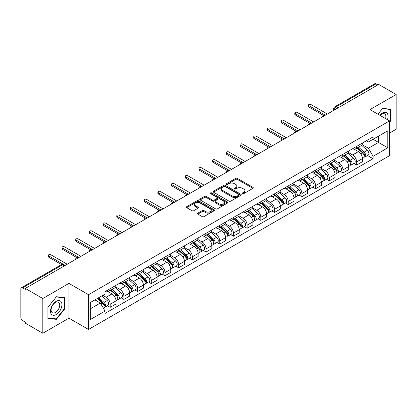 <?xml version="1.0" encoding="UTF-8"?>
<svg xmlns="http://www.w3.org/2000/svg" width="417" height="417" viewBox="0 0 417 417"><rect width="100%" height="100%" fill="white"/><g stroke="black" fill="none" stroke-linecap="round" stroke-linejoin="round"><path stroke-width="0.63" d="M242.579 193.629A0.855 0.49 0 0 0 243.783 193.629L252.937 188.343A1.22 0.704 0 0 0 253.296 187.843A1.22 0.704 0 0 0 252.937 187.348L237.429 178.393A1.22 0.704 0 0 0 235.709 178.393L226.556 183.678A0.855 0.49 0 0 0 226.306 184.027A0.855 0.49 0 0 0 226.556 184.377A0.855 0.49 0 0 0 227.76 184.377L228.943 183.694A3.899 2.252 0 0 1 234.458 183.694L235.751 184.439A3.899 2.252 0 0 1 236.892 186.029A3.899 2.252 0 0 1 235.751 187.624L234.568 188.307A0.855 0.49 0 0 0 234.318 188.656A0.855 0.49 0 0 0 234.568 189A0.855 0.49 0 0 0 235.772 189L236.96 188.317A3.899 2.252 0 0 1 242.47 188.317L243.763 189.063A3.899 2.252 0 0 1 244.904 190.658A3.899 2.252 0 0 1 243.763 192.247L242.579 192.93A0.855 0.49 0 0 0 242.329 193.28A0.855 0.49 0 0 0 242.579 193.629L242.579 192.93M197.887 213.113A1.22 0.704 0 0 0 197.533 213.608A1.22 0.704 0 0 0 197.887 214.109L202.24 216.621A1.22 0.704 0 0 0 203.96 216.621L214.13 210.752A1.22 0.704 0 0 0 214.484 210.251A1.22 0.704 0 0 0 214.13 209.756L198.622 200.801A1.22 0.704 0 0 0 196.897 200.801L186.733 206.67A1.22 0.704 0 0 0 186.373 207.171A1.22 0.704 0 0 0 186.733 207.666L191.987 210.7A1.22 0.704 0 0 0 193.712 210.7L198.059 208.187A1.22 0.704 0 0 0 198.419 207.692A1.22 0.704 0 0 0 198.059 207.192L195.453 205.69A3.258 1.882 0 0 1 194.499 204.356A3.258 1.882 0 0 1 196.511 202.62A3.258 1.882 0 0 1 200.061 203.027L210.272 208.922A3.258 1.882 0 0 1 211.226 210.251A3.258 1.882 0 0 1 209.214 211.992A3.258 1.882 0 0 1 205.664 211.581L203.96 210.601A1.22 0.704 0 0 0 202.24 210.601L197.887 213.113L197.887 214.109M88.519 294.704L68.946 283.404L42.795 298.504L25.328 288.423L378.683 84.411L396.15 94.497L369.994 109.598L389.567 120.899L88.519 294.704L88.519 329.466L389.567 155.661L389.567 120.899M229.032 201.15A1.22 0.704 0 0 0 230.757 201.15L240.922 195.281A1.22 0.704 0 0 0 241.276 194.786A1.22 0.704 0 0 0 240.922 194.286L225.415 185.336A1.22 0.704 0 0 0 223.689 185.336L213.525 191.205A1.22 0.704 0 0 0 213.165 191.7A1.22 0.704 0 0 0 213.525 192.195L229.032 201.15M210.893 193.811A0.855 0.49 0 0 1 211.758 193.931L211.758 192.92L227.526 202.021A1.22 0.704 0 0 1 227.88 202.516A1.22 0.704 0 0 1 227.526 203.016L217.356 208.886A1.22 0.704 0 0 1 215.636 208.886L200.129 199.931L200.129 198.935A1.22 0.704 0 0 0 199.769 199.435A1.22 0.704 0 0 0 200.129 199.931M200.129 198.935L204.481 196.423A1.22 0.704 0 0 1 206.201 196.423L212.493 200.056A1.22 0.704 0 0 0 214.213 200.056L217.101 198.388A1.22 0.704 0 0 0 217.455 197.893A1.22 0.704 0 0 0 217.101 197.397L210.554 193.613A0.855 0.49 0 0 1 210.304 193.269A0.855 0.49 0 0 1 210.83 192.81A0.855 0.49 0 0 1 211.758 192.92M42.795 298.504L42.795 333.266L25.328 323.185L25.328 322.169L22.607 320.6A2.481 1.433 -120 0 1 20.85 317.561L20.85 288.877A2.481 1.433 -120 0 1 21.366 287.74L61.122 264.785A2.481 1.433 60 0 1 62.362 264.91L22.607 287.866A2.481 1.433 -120 0 0 21.366 287.74M389.567 133.059L396.15 129.26L396.15 94.497M42.795 333.266L68.946 318.166L88.519 329.466M25.328 288.423L25.328 289.434L22.607 287.866M338.046 107.873L336.206 106.809A2.481 1.433 60 0 0 334.96 106.689L374.721 83.734A2.481 1.433 60 0 1 375.962 83.853L336.206 106.809A2.481 1.433 120 0 0 334.45 109.848L334.45 109.952M377.807 84.917L375.962 83.853M356.655 146.388A5.708 3.294 60 0 1 355.472 148.947L361.263 145.606A5.708 3.294 -120 0 0 362.446 143.041M348.435 152.533L352.615 154.952A5.708 3.294 60 0 1 356.655 161.942L362.446 158.596A5.708 3.294 -120 0 0 358.411 151.606L354.262 149.213M362.446 158.596L362.446 161.692L356.655 165.033L353.877 163.428M355.472 148.947A5.708 3.294 60 0 1 352.662 148.692M356.655 161.942L356.655 165.033M342.962 154.29A5.708 3.294 60 0 1 341.778 156.855L347.575 153.508A5.708 3.294 -120 0 0 348.753 150.949M340.183 171.335L342.962 172.94L348.753 169.594L348.753 166.503A5.708 3.294 -120 0 0 344.718 159.508L340.569 157.115M341.778 156.855A5.708 3.294 60 0 1 338.969 156.594M334.742 160.441L338.927 162.854A5.708 3.294 60 0 1 342.962 169.849L342.962 172.94M329.268 162.197A5.708 3.294 60 0 1 328.085 164.757L333.881 161.415A5.708 3.294 -120 0 0 335.065 158.851M326.49 179.242L329.268 180.842L335.065 177.501L335.065 174.41A5.708 3.294 -120 0 0 331.025 167.415L326.881 165.023M328.085 164.757A5.708 3.294 60 0 1 325.276 164.501M321.048 168.343L325.234 170.762A5.708 3.294 60 0 1 329.268 177.751L329.268 180.842M315.58 170.1A5.708 3.294 60 0 1 314.397 172.664L320.188 169.318A5.708 3.294 -120 0 0 321.371 166.758M312.802 187.144L315.58 188.75L321.371 185.403L321.371 182.312A5.708 3.294 -120 0 0 317.332 175.322L313.188 172.925M314.397 172.664A5.708 3.294 60 0 1 311.582 172.409M307.355 176.25L311.541 178.664A5.708 3.294 60 0 1 315.58 185.659L315.58 188.75M301.887 178.007A5.708 3.294 60 0 1 300.704 180.566L306.495 177.225A5.708 3.294 -120 0 0 307.678 174.66M299.109 195.052L301.887 196.652L307.678 193.311L307.678 190.22A5.708 3.294 -120 0 0 303.644 183.225L299.495 180.832M300.704 180.566A5.708 3.294 60 0 1 297.894 180.311M293.667 184.152L297.847 186.571A5.708 3.294 60 0 1 301.887 193.561L301.887 196.652M288.194 185.909A5.708 3.294 60 0 1 287.011 188.474L292.807 185.127A5.708 3.294 -120 0 0 293.985 182.568M285.416 202.954L288.194 204.559L293.985 201.213L293.985 198.122A5.708 3.294 -120 0 0 289.951 191.132L285.801 188.734M287.011 188.474A5.708 3.294 60 0 1 284.201 188.218M279.974 192.06L284.154 194.473A5.708 3.294 60 0 1 288.194 201.468L288.194 204.559M274.501 193.816A5.708 3.294 60 0 1 273.317 196.381L279.114 193.035A5.708 3.294 -120 0 0 280.297 190.47M271.722 210.861L274.501 212.462L280.297 209.12L280.297 206.029A5.708 3.294 -120 0 0 276.257 199.034L272.113 196.642M273.317 196.381A5.708 3.294 60 0 1 270.508 196.12M266.281 199.962L270.466 202.381A5.708 3.294 60 0 1 274.501 209.37L274.501 212.462M260.813 201.719A5.708 3.294 60 0 1 259.629 204.283L265.421 200.937A5.708 3.294 -120 0 0 266.604 198.377M258.034 218.763L260.813 220.369L266.604 217.022L266.604 213.931A5.708 3.294 -120 0 0 262.564 206.941L258.42 204.544M259.629 204.283A5.708 3.294 60 0 1 256.815 204.028M252.587 207.869L256.773 210.283A5.708 3.294 60 0 1 260.813 217.278L260.813 220.369M247.119 209.626A5.708 3.294 60 0 1 245.936 212.19L251.727 208.844A5.708 3.294 -120 0 0 252.91 206.279M244.341 226.671L247.119 228.271L252.91 224.93L252.91 221.839A5.708 3.294 -120 0 0 248.876 214.844L244.727 212.451M245.936 212.19A5.708 3.294 60 0 1 243.127 211.93M238.899 215.771L243.08 218.19A5.708 3.294 60 0 1 247.119 225.18L247.119 228.271M233.426 217.528A5.708 3.294 60 0 1 232.243 220.093L238.034 216.751A5.708 3.294 -120 0 0 239.217 214.187M230.648 234.573L233.426 236.178L239.217 232.832L239.217 229.741A5.708 3.294 -120 0 0 235.183 222.751L231.034 220.358M232.243 220.093A5.708 3.294 60 0 1 229.433 219.837M225.206 223.679L229.386 226.092A5.708 3.294 60 0 1 233.426 233.087L233.426 236.178M219.733 225.435A5.708 3.294 60 0 1 218.55 228L224.346 224.654A5.708 3.294 -120 0 0 225.529 222.089M216.955 242.48L219.733 244.086L225.529 240.739L225.529 237.648A5.708 3.294 -120 0 0 221.49 230.653L217.346 228.261M218.55 228A5.708 3.294 60 0 1 215.74 227.739M211.513 231.586L215.698 234A5.708 3.294 60 0 1 219.733 240.995L219.733 244.086M206.04 233.343A5.708 3.294 60 0 1 204.862 235.902L210.653 232.561A5.708 3.294 -120 0 0 211.836 229.996M203.267 250.382L206.045 251.988L211.836 248.641L211.836 245.55A5.708 3.294 -120 0 0 207.796 238.56L203.652 236.168M204.862 235.902A5.708 3.294 60 0 1 202.047 235.647M197.82 239.488L202.005 241.902A5.708 3.294 60 0 1 206.045 248.897L206.045 251.988M192.352 241.245A5.708 3.294 60 0 1 191.168 243.809L196.96 240.463A5.708 3.294 -120 0 0 198.143 237.898M189.573 258.29L192.352 259.895L198.143 256.549L198.143 253.458A5.708 3.294 -120 0 0 194.108 246.463L189.959 244.07M191.168 243.809A5.708 3.294 60 0 1 188.359 243.549M184.132 247.396L188.312 249.809A5.708 3.294 60 0 1 192.352 256.804L192.352 259.895M178.658 249.152A5.708 3.294 60 0 1 177.475 251.712L183.266 248.37A5.708 3.294 -120 0 0 184.45 245.806M175.88 266.197L178.658 267.797L184.45 264.456L184.45 261.365A5.708 3.294 -120 0 0 180.415 254.37L176.266 251.977M177.475 251.712A5.708 3.294 60 0 1 174.666 251.456M170.438 255.298L174.619 257.716A5.708 3.294 60 0 1 178.658 264.706L178.658 267.797M164.965 257.054A5.708 3.294 60 0 1 163.782 259.619L169.578 256.273A5.708 3.294 -120 0 0 170.762 253.713M162.187 274.099L164.965 275.705L170.762 272.358L170.762 269.267A5.708 3.294 -120 0 0 166.722 262.277L162.578 259.88M163.782 259.619A5.708 3.294 60 0 1 160.972 259.358M156.745 263.205L160.931 265.619A5.708 3.294 60 0 1 164.965 272.614L164.965 275.705M151.272 264.962A5.708 3.294 60 0 1 150.094 267.521L155.885 264.18A5.708 3.294 -120 0 0 157.068 261.615M148.499 282.007L151.277 283.607L157.068 280.266L157.068 277.175A5.708 3.294 -120 0 0 153.029 270.18L148.885 267.787M150.094 267.521A5.708 3.294 60 0 1 147.279 267.266M143.052 271.107L147.237 273.526A5.708 3.294 60 0 1 151.277 280.516L151.277 283.607M137.584 272.864A5.708 3.294 60 0 1 136.401 275.428L142.192 272.082A5.708 3.294 -120 0 0 143.375 269.523M134.806 289.909L137.584 291.514L143.375 288.168L143.375 285.077A5.708 3.294 -120 0 0 139.341 278.087L135.191 275.689M136.401 275.428A5.708 3.294 60 0 1 133.591 275.173M129.364 279.015L133.544 281.428A5.708 3.294 60 0 1 137.584 288.423L137.584 291.514M123.891 280.771A5.708 3.294 60 0 1 122.707 283.336L128.499 279.989A5.708 3.294 -120 0 0 129.682 277.425M121.112 297.816L123.891 299.416L129.682 296.075L129.682 292.984A5.708 3.294 -120 0 0 125.647 285.989L121.498 283.596M122.707 283.336A5.708 3.294 60 0 1 119.898 283.075M115.671 286.917L119.851 289.335A5.708 3.294 60 0 1 123.891 296.325L123.891 299.416M110.197 288.673A5.708 3.294 60 0 1 109.014 291.238L114.811 287.892A5.708 3.294 -120 0 0 115.994 285.332M107.419 305.718L110.197 307.324L115.994 303.977L115.994 300.886A5.708 3.294 -120 0 0 111.954 293.896L107.81 291.499M109.014 291.238A5.708 3.294 60 0 1 106.205 290.983M102.827 295.314L106.163 297.238A5.708 3.294 60 0 1 110.197 304.233L110.197 307.324M366.35 140.784L368.414 141.978L387.81 130.776L378.511 136.15L378.511 142.432L368.414 148.259L362.123 144.631M90.275 308.846L100.367 303.018L105.021 311.072L90.275 319.584L90.275 302.56L105.021 294.048L105.021 291.665L373.069 136.912L373.069 139.294L387.81 147.806L373.069 156.318L368.414 148.259M387.81 130.776L387.81 147.806M105.021 311.072L105.021 313.454L373.069 158.7L373.069 156.318M389.567 122.29L391.016 120.487L391.016 109.197L382.545 108.441L377.932 114.18M68.946 283.404L68.946 318.166M47.929 318.567L56.394 319.323L64.864 308.788L64.864 297.498L56.394 296.737L47.929 307.277L47.929 318.567M100.367 303.018L94.925 299.875M367.57 155.525L373.069 158.7M390.578 120.237L391.016 120.487M55.503 318.807L56.394 319.323M64.426 308.533L64.864 308.788M242.918 193.749L243.763 193.259A3.899 2.252 0 0 0 244.904 191.669L244.904 190.658M236.892 186.029L236.892 187.045A3.899 2.252 0 0 1 235.751 188.635L234.907 189.12M252.921 188.354L237.429 179.409A1.22 0.704 0 0 0 235.709 179.409L226.895 184.496M240.906 195.292L225.415 186.347A1.22 0.704 0 0 0 223.689 186.347L213.54 192.206M238.769 195.13A0.855 0.49 0 0 0 239.019 194.786A0.855 0.49 0 0 0 238.769 194.437L225.154 186.576A0.855 0.49 0 0 0 223.95 186.576L222.699 187.296A3.899 2.252 0 0 0 221.557 188.891A3.899 2.252 0 0 0 222.699 190.48L232.003 195.854A3.899 2.252 0 0 0 237.518 195.854L238.769 195.13L238.769 196.146A0.855 0.49 0 0 0 239.019 195.797L239.019 194.786M221.557 188.891L221.557 189.902A3.899 2.252 0 0 0 222.699 191.497L222.699 190.48M238.769 196.146L237.518 196.866A3.899 2.252 0 0 1 232.003 196.866L222.699 191.497M200.144 199.941L204.481 197.439L204.481 196.423M217.455 197.893L217.455 198.904A1.22 0.704 0 0 1 217.101 199.404L214.213 201.072A1.22 0.704 0 0 1 212.493 201.072L206.201 197.439A1.22 0.704 0 0 0 204.481 197.439M211.758 193.931L227.51 203.027M219.019 203.824A3.258 1.882 0 0 0 222.569 204.231A3.258 1.882 0 0 0 224.581 202.495A3.258 1.882 0 0 0 223.627 201.161L220.03 199.086A1.22 0.704 0 0 0 218.305 199.086L215.422 200.754A1.22 0.704 0 0 0 215.063 201.249A1.22 0.704 0 0 0 215.422 201.75L219.019 203.824L219.019 204.836A3.258 1.882 0 0 0 222.569 205.247A3.258 1.882 0 0 0 224.581 203.506L224.581 202.495M215.063 201.249L215.063 202.266A1.22 0.704 0 0 0 215.422 202.761L215.422 201.75M219.019 204.836L215.422 202.761M211.226 210.251L211.226 211.268A3.258 1.882 0 0 1 209.214 213.004A3.258 1.882 0 0 1 205.664 212.597L203.96 211.612A1.22 0.704 0 0 0 202.24 211.612L197.903 214.119M194.499 204.356L194.499 205.373A3.258 1.882 0 0 0 195.453 206.702L195.453 205.69M198.059 207.192L198.059 208.187L195.453 206.702M214.114 210.757L198.622 201.818A1.22 0.704 0 0 0 196.897 201.818L186.748 207.676L186.733 206.67M357.051 148.035L362.628 153.018A3.101 1.793 60 0 1 363.603 157.814L362.446 158.481M357.197 148.171L359.824 149.687M357.614 147.712L363.822 153.253A1.491 0.86 60 0 1 364.286 155.557A1.491 0.86 60 0 1 364.15 155.609M358.542 147.175L364.119 152.153A3.101 1.793 60 0 1 365.094 156.954A3.101 1.793 60 0 1 364.156 157.053M361.654 145.309L367.283 150.328A3.101 1.793 60 0 1 368.253 155.129L365.094 156.954M323.451 115.41L308.908 107.013A1.428 0.824 180 0 1 308.491 106.429L308.491 105.11A1.428 0.824 -0 0 0 308.908 105.694L325.364 115.196M327.381 114.029L310.926 104.531A1.428 0.824 -0 0 0 309.372 104.349A1.428 0.824 -0 0 0 308.491 105.11M343.358 155.942L348.935 160.92A3.101 1.793 60 0 1 349.91 165.721L348.753 166.388M343.504 156.073L346.131 157.59M343.921 155.619L350.129 161.155A1.491 0.86 60 0 1 350.598 163.459A1.491 0.86 60 0 1 350.462 163.516M344.849 155.082L350.431 160.06A3.101 1.793 60 0 1 351.406 164.856A3.101 1.793 60 0 1 350.468 164.96M347.96 153.211L353.59 158.236A3.101 1.793 60 0 1 354.565 163.031L351.406 164.856M329.665 163.85L335.247 168.828A3.101 1.793 60 0 1 336.222 173.623L335.059 174.29M329.816 163.98L332.438 165.497M330.228 163.521L336.436 169.062A1.491 0.86 60 0 1 336.905 171.366A1.491 0.86 60 0 1 336.769 171.418M331.161 162.984L336.738 167.962A3.101 1.793 60 0 1 337.713 172.763A3.101 1.793 60 0 1 336.774 172.862M334.267 161.118L339.897 166.138A3.101 1.793 60 0 1 340.871 170.939L337.713 172.763M387.456 119.679A8.069 4.66 120 0 0 387.31 113.487A8.069 4.66 120 0 0 379.788 115.248M385.605 118.61A6.109 3.529 120 0 0 385.313 114.513A6.109 3.529 120 0 0 384.625 113.877A6.109 3.529 120 0 0 380.033 115.394M377.948 114.19L382.368 108.691L390.578 109.421L390.578 120.362L389.567 121.618M390.031 109.108L390.578 109.421M61.163 301.783A8.069 4.66 120 0 0 53.371 303.873A8.069 4.66 120 0 0 51.281 314.079A8.069 4.66 120 0 0 59.073 311.989A8.069 4.66 120 0 0 61.163 301.783M59.162 302.815A6.109 3.529 120 0 0 58.474 302.179A6.109 3.529 120 0 0 52.792 305.03A6.109 3.529 120 0 0 51.682 312.124A6.109 3.529 120 0 0 52.365 312.76A6.109 3.529 120 0 0 58.052 309.909A6.109 3.529 120 0 0 59.162 302.815M56.222 318.875L48.012 318.14L48.012 307.199L56.222 296.987L64.426 297.722L64.426 308.663L56.222 318.875M63.884 297.41L64.426 297.722M309.763 123.317L295.215 114.92A1.428 0.824 180 0 1 294.798 114.336L294.798 113.017A1.428 0.824 -0 0 0 295.215 113.601L311.671 123.104M313.693 121.936L297.232 112.434A1.428 0.824 -0 0 0 295.679 112.256A1.428 0.824 -0 0 0 294.798 113.017M296.07 131.219L281.522 122.822A1.428 0.824 180 0 1 281.105 122.238L281.105 120.925A1.428 0.824 -0 0 0 281.522 121.503L297.978 131.006M300 129.843L283.544 120.341A1.428 0.824 -0 0 0 281.986 120.159A1.428 0.824 -0 0 0 281.105 120.925M315.977 171.752L321.554 176.73A3.101 1.793 60 0 1 322.529 181.531L321.371 182.198M316.122 171.882L318.75 173.399M316.534 171.429L322.748 176.97A1.491 0.86 60 0 1 323.211 179.268A1.491 0.86 60 0 1 323.076 179.326M317.467 170.892L323.045 175.87A3.101 1.793 60 0 1 324.019 180.665A3.101 1.793 60 0 1 323.081 180.769M320.579 169.026L326.203 174.045A3.101 1.793 60 0 1 327.178 178.846L324.019 180.665M302.283 179.659L307.861 184.637A3.101 1.793 60 0 1 308.835 189.433L307.678 190.105M302.429 179.79L305.056 181.306M302.846 179.331L309.054 184.872A1.491 0.86 60 0 1 309.518 187.176A1.491 0.86 60 0 1 309.383 187.228M303.774 178.794L309.351 183.772A3.101 1.793 60 0 1 310.326 188.573A3.101 1.793 60 0 1 309.388 188.672M306.886 176.928L312.515 181.953A3.101 1.793 60 0 1 313.485 186.748L310.326 188.573M288.59 187.561L294.167 192.539A3.101 1.793 60 0 1 295.142 197.34L293.985 198.007M288.736 187.692L291.363 189.209M289.153 187.238L295.361 192.779A1.491 0.86 60 0 1 295.83 195.078A1.491 0.86 60 0 1 295.695 195.135M290.081 186.701L295.663 191.679A3.101 1.793 60 0 1 296.638 196.48A3.101 1.793 60 0 1 295.7 196.579M293.193 184.835L298.822 189.855A3.101 1.793 60 0 1 299.797 194.656L296.638 196.48M282.377 139.127L267.834 130.73A1.428 0.824 180 0 1 267.412 130.146L267.412 128.827A1.428 0.824 -0 0 0 267.834 129.411L284.29 138.913M286.307 137.746L269.851 128.243A1.428 0.824 -0 0 0 268.293 128.066A1.428 0.824 -0 0 0 267.412 128.827M268.684 147.029L254.141 138.632A1.428 0.824 180 0 1 253.724 138.048L253.724 136.734A1.428 0.824 -0 0 0 254.141 137.313L270.597 146.815M272.614 145.653L256.158 136.15A1.428 0.824 -0 0 0 254.605 135.973A1.428 0.824 -0 0 0 253.724 136.734M254.995 154.936L240.447 146.539A1.428 0.824 180 0 1 240.03 145.955L240.03 144.636A1.428 0.824 -0 0 0 240.447 145.22L256.903 154.723M258.926 153.555L242.465 144.053A1.428 0.824 -0 0 0 240.911 143.875A1.428 0.824 -0 0 0 240.03 144.636M274.897 195.469L280.479 200.447A3.101 1.793 60 0 1 281.454 205.242L280.292 205.915M275.048 195.599L277.67 197.116M275.46 195.14L281.668 200.681A1.491 0.86 60 0 1 282.137 202.985A1.491 0.86 60 0 1 282.001 203.037M276.393 194.603L281.97 199.587A3.101 1.793 60 0 1 282.945 204.382A3.101 1.793 60 0 1 282.007 204.481M279.499 192.737L285.129 197.762A3.101 1.793 60 0 1 286.104 202.558L282.945 204.382M241.302 162.838L226.754 154.441A1.428 0.824 180 0 1 226.337 153.857L226.337 152.544A1.428 0.824 -0 0 0 226.754 153.128L243.21 162.625M245.232 161.462L228.777 151.96A1.428 0.824 -0 0 0 227.218 151.783A1.428 0.824 -0 0 0 226.337 152.544M261.209 203.371L266.786 208.349A3.101 1.793 60 0 1 267.761 213.15L266.604 213.817M261.355 203.506L263.982 205.018M261.767 203.048L267.98 208.589A1.491 0.86 60 0 1 268.444 210.893A1.491 0.86 60 0 1 268.308 210.945M262.7 202.511L268.277 207.489A3.101 1.793 60 0 1 269.252 212.289A3.101 1.793 60 0 1 268.313 212.389M265.811 200.645L271.436 205.664A3.101 1.793 60 0 1 272.41 210.465L269.252 212.289M227.609 170.746L213.066 162.349A1.428 0.824 180 0 1 212.644 161.765L212.644 160.446A1.428 0.824 -0 0 0 213.066 161.03L229.522 170.532M231.539 169.365L215.083 159.862A1.428 0.824 -0 0 0 213.525 159.685A1.428 0.824 -0 0 0 212.644 160.446M247.516 211.278L253.093 216.256A3.101 1.793 60 0 1 254.068 221.052L252.91 221.724M247.662 211.409L250.289 212.925M248.079 210.95L254.287 216.491A1.491 0.86 60 0 1 254.751 218.795A1.491 0.86 60 0 1 254.615 218.847M249.006 210.418L254.584 215.396A3.101 1.793 60 0 1 255.558 220.192A3.101 1.793 60 0 1 254.62 220.291M252.118 208.547L257.748 213.572A3.101 1.793 60 0 1 258.717 218.367L255.558 220.192M213.916 178.648L199.373 170.251A1.428 0.824 180 0 1 198.956 169.672L198.956 168.353A1.428 0.824 -0 0 0 199.373 168.937L215.829 178.434M217.846 177.272L201.39 167.77A1.428 0.824 -0 0 0 199.837 167.592A1.428 0.824 -0 0 0 198.956 168.353M233.822 219.18L239.4 224.158A3.101 1.793 60 0 1 240.374 228.959L239.217 229.626M233.968 219.316L236.595 220.833M234.385 218.857L240.593 224.398A1.491 0.86 60 0 1 241.062 226.702A1.491 0.86 60 0 1 240.927 226.754M235.313 218.32L240.896 223.298A3.101 1.793 60 0 1 241.865 228.099A3.101 1.793 60 0 1 240.932 228.198M238.425 216.454L244.054 221.474A3.101 1.793 60 0 1 245.029 226.275L241.865 228.099M200.228 186.555L185.68 178.158A1.428 0.824 180 0 1 185.263 177.574L185.263 176.255A1.428 0.824 -0 0 0 185.68 176.839L202.136 186.342M204.153 185.174L187.697 175.677A1.428 0.824 -0 0 0 186.144 175.494A1.428 0.824 -0 0 0 185.263 176.255M220.129 227.088L225.712 232.066A3.101 1.793 60 0 1 226.681 236.866L225.524 237.534M220.28 227.218L222.902 228.735M220.692 226.765L226.9 232.3A1.491 0.86 60 0 1 227.369 234.604A1.491 0.86 60 0 1 227.234 234.662M221.62 226.228L227.202 231.206A3.101 1.793 60 0 1 228.177 236.001A3.101 1.793 60 0 1 227.239 236.1M224.732 224.356L230.361 229.381A3.101 1.793 60 0 1 231.336 234.177L228.177 236.001M206.436 234.99L212.018 239.973A3.101 1.793 60 0 1 212.993 244.769L211.836 245.436M206.587 235.125L209.214 236.642M206.999 234.667L213.212 240.208A1.491 0.86 60 0 1 213.676 242.512A1.491 0.86 60 0 1 213.54 242.564M207.932 234.13L213.509 239.108A3.101 1.793 60 0 1 214.484 243.909A3.101 1.793 60 0 1 213.546 244.008M211.044 232.264L216.668 237.283A3.101 1.793 60 0 1 217.643 242.084L214.484 243.909M192.748 242.897L198.325 247.875A3.101 1.793 60 0 1 199.3 252.676L198.143 253.343M192.894 243.028L195.521 244.544M193.311 242.574L199.519 248.11A1.491 0.86 60 0 1 199.983 250.414A1.491 0.86 60 0 1 199.847 250.471M194.239 242.037L199.816 247.015A3.101 1.793 60 0 1 200.791 251.811A3.101 1.793 60 0 1 199.852 251.915M197.35 240.166L202.98 245.191A3.101 1.793 60 0 1 203.949 249.986L200.791 251.811M179.055 250.805L184.632 255.783A3.101 1.793 60 0 1 185.607 260.578L184.45 261.245M179.201 250.935L181.828 252.452M179.618 250.476L185.826 256.017A1.491 0.86 60 0 1 186.295 258.321A1.491 0.86 60 0 1 186.159 258.373M180.545 249.939L186.128 254.917A3.101 1.793 60 0 1 187.097 259.718A3.101 1.793 60 0 1 186.164 259.817M183.657 248.073L189.287 253.093A3.101 1.793 60 0 1 190.261 257.894L187.097 259.718M165.361 258.707L170.944 263.685A3.101 1.793 60 0 1 171.913 268.485L170.756 269.153M165.513 258.837L168.134 260.354M165.924 258.384L172.132 263.925A1.491 0.86 60 0 1 172.602 266.223A1.491 0.86 60 0 1 172.466 266.281M166.852 257.847L172.435 262.825A3.101 1.793 60 0 1 173.409 267.62A3.101 1.793 60 0 1 172.471 267.724M169.964 255.975L175.593 261A3.101 1.793 60 0 1 176.568 265.796L173.409 267.62M151.668 266.614L157.251 271.592A3.101 1.793 60 0 1 158.225 276.388L157.068 277.06M151.819 266.744L154.446 268.261M152.231 266.286L158.439 271.827A1.491 0.86 60 0 1 158.908 274.131A1.491 0.86 60 0 1 158.773 274.183M153.164 265.749L158.741 270.727A3.101 1.793 60 0 1 159.716 275.528A3.101 1.793 60 0 1 158.778 275.627M156.276 263.883L161.9 268.902A3.101 1.793 60 0 1 162.875 273.703L159.716 275.528M186.535 194.458L171.986 186.06A1.428 0.824 180 0 1 171.569 185.482L171.569 184.163A1.428 0.824 -0 0 0 171.986 184.747L188.442 194.244M190.465 193.081L174.009 183.579A1.428 0.824 -0 0 0 172.45 183.402A1.428 0.824 -0 0 0 171.569 184.163M172.841 202.365L158.298 193.968A1.428 0.824 180 0 1 157.876 193.384L157.876 192.065A1.428 0.824 -0 0 0 158.298 192.649L174.754 202.151M176.772 200.984L160.316 191.486A1.428 0.824 -0 0 0 158.757 191.304A1.428 0.824 -0 0 0 157.876 192.065M159.148 210.272L144.605 201.875A1.428 0.824 180 0 1 144.188 201.291L144.188 199.972A1.428 0.824 -0 0 0 144.605 200.556L161.061 210.059M163.078 208.891L146.622 199.389A1.428 0.824 -0 0 0 145.069 199.211A1.428 0.824 -0 0 0 144.188 199.972M145.455 218.174L130.912 209.777A1.428 0.824 180 0 1 130.495 209.193L130.495 207.88A1.428 0.824 -0 0 0 130.912 208.458L147.368 217.961M149.385 216.793L132.929 207.296A1.428 0.824 -0 0 0 131.376 207.113A1.428 0.824 -0 0 0 130.495 207.88M131.767 226.082L117.219 217.684A1.428 0.824 180 0 1 116.802 217.101L116.802 215.782A1.428 0.824 -0 0 0 117.219 216.366L133.675 225.868M135.697 224.7L119.241 215.198A1.428 0.824 -0 0 0 117.683 215.021A1.428 0.824 -0 0 0 116.802 215.782M118.074 233.984L103.531 225.587A1.428 0.824 180 0 1 103.108 225.003L103.108 223.689A1.428 0.824 -0 0 0 103.531 224.268L119.987 233.77M122.004 232.608L105.548 223.105A1.428 0.824 -0 0 0 103.989 222.928A1.428 0.824 -0 0 0 103.108 223.689M137.98 274.516L143.557 279.494A3.101 1.793 60 0 1 144.532 284.295L143.375 284.962M138.126 274.647L140.753 276.163M138.543 274.193L144.751 279.734A1.491 0.86 60 0 1 145.215 282.033A1.491 0.86 60 0 1 145.08 282.09M139.471 273.656L145.048 278.634A3.101 1.793 60 0 1 146.023 283.435A3.101 1.793 60 0 1 145.085 283.534M142.583 271.79L148.212 276.81A3.101 1.793 60 0 1 149.182 281.611L146.023 283.435M104.38 241.891L89.837 233.494A1.428 0.824 180 0 1 89.42 232.91L89.42 231.591A1.428 0.824 -0 0 0 89.837 232.175L106.293 241.678M108.311 240.51L91.855 231.008A1.428 0.824 -0 0 0 90.301 230.83A1.428 0.824 -0 0 0 89.42 231.591M124.287 282.424L129.864 287.402A3.101 1.793 60 0 1 130.839 292.197L129.682 292.87M124.433 282.554L127.06 284.071M124.85 282.095L131.058 287.636A1.491 0.86 60 0 1 131.527 289.94A1.491 0.86 60 0 1 131.391 289.992M125.778 281.558L131.36 286.542A3.101 1.793 60 0 1 132.33 291.337A3.101 1.793 60 0 1 131.397 291.436M128.889 279.692L134.519 284.717A3.101 1.793 60 0 1 135.494 289.513L132.33 291.337M90.687 249.793L76.144 241.396A1.428 0.824 180 0 1 75.727 240.812L75.727 239.499A1.428 0.824 -0 0 0 76.144 240.077L92.6 249.58M94.617 248.417L78.161 238.915A1.428 0.824 -0 0 0 76.608 238.738A1.428 0.824 -0 0 0 75.727 239.499M110.594 290.326L116.176 295.304A3.101 1.793 60 0 1 117.146 300.104L115.989 300.772M110.745 290.461L113.367 291.973M111.157 290.003L117.365 295.544A1.491 0.86 60 0 1 117.834 297.847A1.491 0.86 60 0 1 117.698 297.9M112.084 289.466L117.667 294.444A3.101 1.793 60 0 1 118.642 299.244A3.101 1.793 60 0 1 117.703 299.343M115.196 287.6L120.826 292.619A3.101 1.793 60 0 1 121.8 297.42L118.642 299.244M76.999 257.701L62.451 249.303A1.428 0.824 180 0 1 62.034 248.72L62.034 247.401A1.428 0.824 -0 0 0 62.451 247.985L78.907 257.487M80.929 256.319L64.473 246.817A1.428 0.824 -0 0 0 62.915 246.64A1.428 0.824 -0 0 0 62.034 247.401M97.244 298.536L102.483 303.211A3.101 1.793 60 0 1 103.458 308.007L103.301 308.095M97.297 298.504L99.679 299.88M97.807 298.212L103.671 303.446A1.491 0.86 60 0 1 104.141 305.75A1.491 0.86 60 0 1 104.005 305.802M98.735 297.675L103.974 302.351A3.101 1.793 60 0 1 104.948 307.147A3.101 1.793 60 0 1 104.01 307.246M101.894 295.851L107.133 300.527A3.101 1.793 60 0 1 108.107 305.322L104.948 307.147M61.549 264.592L48.763 257.206A1.428 0.824 180 0 1 48.341 256.627L48.341 255.308A1.428 0.824 -0 0 0 48.763 255.892L65.219 265.389M67.236 264.227L50.78 254.724A1.428 0.824 -0 0 0 49.222 254.547A1.428 0.824 -0 0 0 48.341 255.308M334.538 109.9L334.45 109.848A2.481 1.433 0 0 1 333.72 108.837L333.72 110.369M123.891 296.325L129.682 292.984M137.584 288.423L143.375 285.077M151.277 280.516L157.068 277.175M164.965 272.614L170.762 269.267M178.658 264.706L184.45 261.365M192.352 256.804L198.143 253.458M206.045 248.897L211.836 245.55M219.733 240.995L225.529 237.648M233.426 233.087L239.217 229.741M247.119 225.18L252.91 221.839M260.813 217.278L266.604 213.931M274.501 209.37L280.297 206.029M288.194 201.468L293.985 198.122M301.887 193.561L307.678 190.22M315.58 185.659L321.371 182.312M329.268 177.751L335.065 174.41M342.962 169.849L348.753 166.503M110.197 304.233L115.994 300.886M106.163 297.238L111.954 293.896M119.851 289.335L125.647 285.989M133.544 281.428L139.341 278.087M147.237 273.526L153.029 270.18M160.931 265.619L166.722 262.277M174.619 257.716L180.415 254.37M188.312 249.809L194.108 246.463M202.005 241.902L207.796 238.56M215.698 234L221.49 230.653M229.386 226.092L235.183 222.751M243.08 218.19L248.876 214.844M256.773 210.283L262.564 206.941M270.466 202.381L276.257 199.034M284.154 194.473L289.951 191.132M297.847 186.571L303.644 183.225M311.541 178.664L317.332 175.322M325.234 170.762L331.025 167.415M338.927 162.854L344.718 159.508M352.615 154.952L358.411 151.606M324.817 115.514A2.481 1.433 120 0 0 323.717 116.145M311.124 123.416A2.481 1.433 120 0 0 310.029 124.052M297.43 131.324A2.481 1.433 120 0 0 296.336 131.954M283.737 139.226A2.481 1.433 120 0 0 282.643 139.862M270.049 147.133A2.481 1.433 120 0 0 268.949 147.764M256.356 155.041A2.481 1.433 120 0 0 255.261 155.671M242.663 162.943A2.481 1.433 120 0 0 241.568 163.573M228.969 170.85A2.481 1.433 120 0 0 227.875 171.481M215.281 178.752A2.481 1.433 120 0 0 214.182 179.388M201.588 186.66A2.481 1.433 120 0 0 200.494 187.29M187.895 194.562A2.481 1.433 120 0 0 186.8 195.198M174.202 202.469A2.481 1.433 120 0 0 173.107 203.1M160.514 210.371A2.481 1.433 120 0 0 159.414 211.007M146.82 218.279A2.481 1.433 120 0 0 145.726 218.909M133.127 226.181A2.481 1.433 120 0 0 132.033 226.817M119.434 234.088A2.481 1.433 120 0 0 118.339 234.719M105.746 241.996A2.481 1.433 120 0 0 104.646 242.626M92.053 249.898A2.481 1.433 120 0 0 90.958 250.528M78.36 257.805A2.481 1.433 120 0 0 77.265 258.436M64.208 265.973L62.362 264.91A2.481 1.433 120 0 1 63.608 264.785A2.481 2.481 0 0 0 61.122 264.785M243.763 193.259L243.763 192.247M234.568 189L234.568 188.307M235.751 188.635L235.751 187.624M226.556 184.377L226.556 183.678M235.709 179.409L235.709 178.393M237.429 179.409L237.429 178.393M252.937 188.343L252.937 187.348M213.525 192.195L213.525 191.205M223.689 186.347L223.689 185.336M225.415 186.347L225.415 185.336M240.922 195.281L240.922 194.286M232.003 196.866L232.003 195.854M237.518 196.866L237.518 195.854M206.201 197.439L206.201 196.423M212.493 201.072L212.493 200.056M214.213 201.072L214.213 200.056M217.101 199.404L217.101 198.388M227.526 203.016L227.526 202.021M202.24 211.612L202.24 210.601M203.96 211.612L203.96 210.601M205.664 212.597L205.664 211.581M196.897 201.818L196.897 200.801M198.622 201.818L198.622 200.801M214.13 210.752L214.13 209.756M362.628 153.018L360.887 154.019M364.599 154.874L364.036 155.197M367.283 150.328L364.119 152.153M308.908 105.694L308.908 107.013M348.935 160.92L347.199 161.926M350.906 162.781L350.348 163.099M353.59 158.236L350.431 160.06M335.247 168.828L333.506 169.828M337.212 170.683L336.655 171.006M339.897 166.138L336.738 167.962M295.215 113.601L295.215 114.92M281.522 121.503L281.522 122.822M321.554 176.73L319.813 177.736M323.519 178.591L322.961 178.914M326.203 174.045L323.045 175.87M307.861 184.637L306.12 185.638M309.831 186.493L309.268 186.816M312.515 181.953L309.351 183.772M294.167 192.539L292.432 193.545M296.138 194.4L295.58 194.723M298.822 189.855L295.663 191.679M267.834 129.411L267.834 130.73M254.141 137.313L254.141 138.632M240.447 145.22L240.447 146.539M280.479 200.447L278.738 201.453M282.445 202.302L281.887 202.626M285.129 197.762L281.97 199.587M226.754 153.128L226.754 154.441M266.786 208.349L265.045 209.355M268.751 210.21L268.194 210.533M271.436 205.664L268.277 207.489M213.066 161.03L213.066 162.349M253.093 216.256L251.352 217.262M255.063 218.112L254.5 218.435M257.748 213.572L254.584 215.396M199.373 168.937L199.373 170.251M239.4 224.158L237.664 225.164M241.37 226.019L240.812 226.342M244.054 221.474L240.896 223.298M185.68 176.839L185.68 178.158M225.712 232.066L223.971 233.072M227.677 233.921L227.119 234.245M230.361 229.381L227.202 231.206M212.018 239.973L210.277 240.974M213.984 241.829L213.426 242.152M216.668 237.283L213.509 239.108M198.325 247.875L196.584 248.881M200.296 249.731L199.733 250.054M202.98 245.191L199.816 247.015M184.632 255.783L182.896 256.783M186.602 257.638L186.045 257.961M189.287 253.093L186.128 254.917M170.944 263.685L169.203 264.691M172.909 265.546L172.351 265.869M175.593 261L172.435 262.825M157.251 271.592L155.51 272.593M159.216 273.448L158.658 273.771M161.9 268.902L158.741 270.727M171.986 184.747L171.986 186.06M158.298 192.649L158.298 193.968M144.605 200.556L144.605 201.875M130.912 208.458L130.912 209.777M117.219 216.366L117.219 217.684M103.531 224.268L103.531 225.587M143.557 279.494L141.816 280.5M145.528 281.355L144.965 281.678M148.212 276.81L145.048 278.634M89.837 232.175L89.837 233.494M129.864 287.402L128.128 288.402M131.835 289.257L131.277 289.58M134.519 284.717L131.36 286.542M76.144 240.077L76.144 241.396M116.176 295.304L114.435 296.31M118.141 297.165L117.584 297.488M120.826 292.619L117.667 294.444M62.451 247.985L62.451 249.303M102.483 303.211L100.982 304.076M104.448 305.067L103.89 305.39M107.133 300.527L103.974 302.351M48.763 255.892L48.763 257.206M325.025 115.389A2.481 2.481 0 0 0 321.841 117.229M311.332 123.296A2.481 2.481 0 0 0 308.147 125.136M297.644 131.204A2.481 2.481 0 0 0 294.459 133.039M283.951 139.106A2.481 2.481 0 0 0 280.766 140.946M270.258 147.013A2.481 2.481 0 0 0 267.073 148.848M256.564 154.915A2.481 2.481 0 0 0 253.38 156.756M242.876 162.823A2.481 2.481 0 0 0 239.692 164.663M229.183 170.725A2.481 2.481 0 0 0 225.998 172.565M215.49 178.632A2.481 2.481 0 0 0 212.305 180.472M201.797 186.535A2.481 2.481 0 0 0 198.612 188.375M188.109 194.442A2.481 2.481 0 0 0 184.924 196.282M174.415 202.344A2.481 2.481 0 0 0 171.231 204.184M160.722 210.251A2.481 2.481 0 0 0 157.537 212.091M147.029 218.159A2.481 2.481 0 0 0 143.844 219.994M133.341 226.061A2.481 2.481 0 0 0 130.151 227.901M119.648 233.968A2.481 2.481 0 0 0 116.463 235.803M105.954 241.87A2.481 2.481 0 0 0 102.77 243.71M92.261 249.778A2.481 2.481 0 0 0 89.076 251.618M78.573 257.68A2.481 2.481 0 0 0 75.383 259.52M64.937 265.556L63.608 264.785M334.96 106.689A2.481 2.481 0 0 0 333.72 108.837"/></g></svg>

